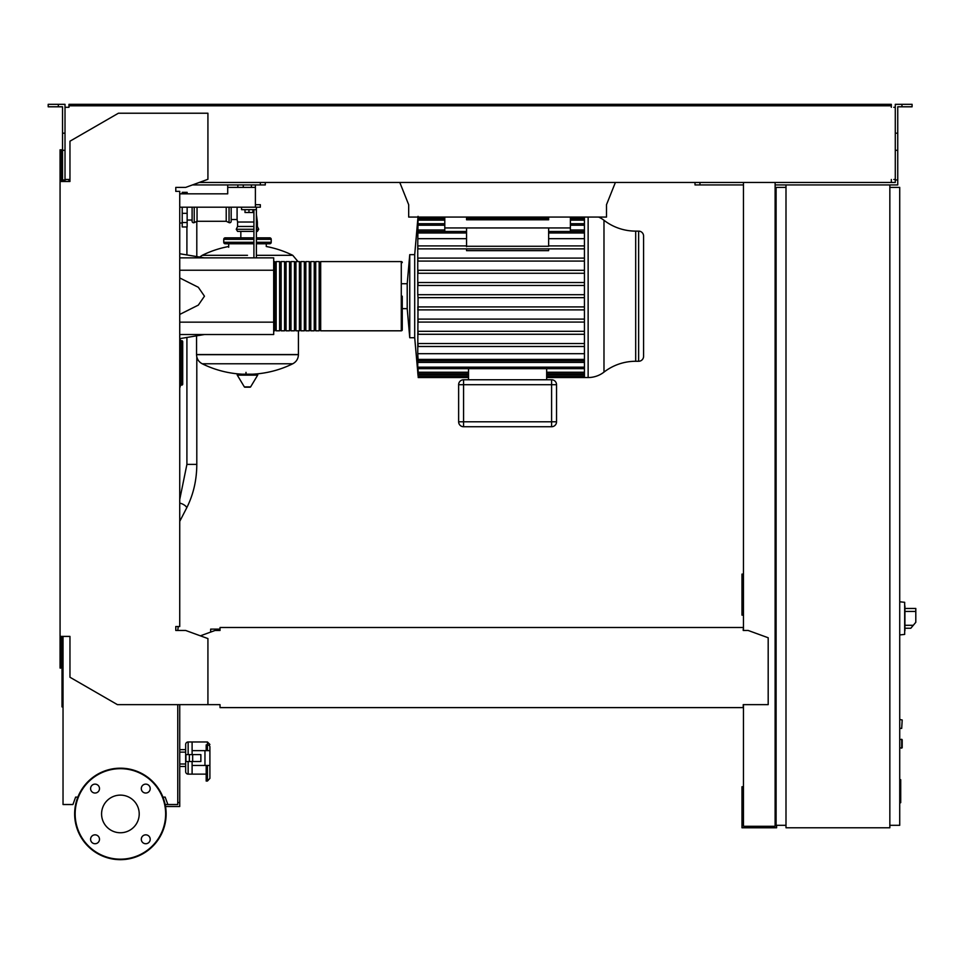 <?xml version="1.0" encoding="UTF-8"?>
<svg xmlns="http://www.w3.org/2000/svg" width="964" height="964" viewBox="0 0 964 964"><rect width="100%" height="100%" fill="white"/><g stroke="black" fill="none" stroke-linecap="round" stroke-linejoin="round"><path stroke-width="1.45" d="M899.725 779.683L900.713 779.683L900.713 796.758L899.725 796.758M900.713 794.71L899.725 794.71M900.713 796.758L900.713 802.687L899.725 802.687M900.713 802.687L899.725 803.036M899.725 728.386L901.702 728.386L902.196 719.975L901.702 728.386L902.196 719.975L899.725 719.481M179.738 193.824L227.709 193.824L179.738 193.824L182.208 193.824L182.208 192.342L187.149 192.342L187.149 193.824L227.709 193.824L227.709 187.402L255.4 187.402L255.4 204.705L260.34 204.705L260.34 207.188L255.4 207.188L255.4 204.705M584.437 297.671L418.051 297.671L417.749 294.707L417.749 270.306L418.014 273.27L418.087 270.306L418.014 273.27L584.437 273.27M584.437 261.075L417.99 261.075L417.749 258.099L417.749 270.306M584.437 248.869L417.966 248.869L417.749 245.904L417.749 258.099M584.437 285.477L418.027 285.477L418.075 282.512L418.027 285.477L418.075 282.512L584.437 282.512M643.578 356.319L643.578 236.06A4.941 4.941 0 0 0 638.638 231.119L638.638 361.271A4.941 4.941 0 0 0 643.578 356.319L643.578 236.06A4.941 4.941 0 0 0 638.638 231.119L635.686 231.119L635.686 361.271L638.638 361.271M458.635 421.798A4.941 4.941 0 0 0 463.576 426.739L551.601 426.739A4.941 4.941 0 0 0 556.541 421.798L556.541 384.708A4.941 4.941 0 0 0 551.601 379.768L463.576 379.768A4.941 4.941 0 0 0 458.635 384.708L458.635 421.798A4.941 4.941 0 0 0 463.576 426.739L463.576 421.798L458.635 421.798L458.635 384.708L458.635 421.798M418.051 297.671L417.749 353.704L584.437 353.704M584.437 343.509L417.966 343.509L417.749 346.486M584.437 331.315L417.99 331.315L417.749 334.279L417.99 331.315L418.111 334.279L584.437 334.279M584.437 319.108L418.014 319.108L418.087 322.084L418.014 319.108L418.087 322.084L584.437 322.084M584.437 306.913L418.027 306.913L417.749 309.878M402.265 283.729L407.206 283.729L407.206 308.649L402.265 308.649L402.265 329.821A0.988 0.988 0 0 1 401.277 330.809L320.675 330.809L320.675 261.581L401.277 261.581A0.988 0.988 0 0 1 402.265 262.57A0.988 0.988 0 0 0 401.277 261.581L401.277 330.809A0.988 0.988 0 0 0 402.265 329.821L402.265 296.189M188.149 761.512L188.149 774.128A2.47 2.47 0 0 1 185.666 771.658L185.666 766.464L185.666 771.658L185.666 766.464L179.738 766.464M188.149 754.595L188.149 741.979A2.47 2.47 0 0 0 185.666 744.461L185.666 749.643L179.738 749.643M207.429 765.476L207.429 781.045L209.899 778.382L209.899 765.476L209.899 769.2L209.899 765.476L192.101 765.476L192.101 774.128L206.188 774.128M206.188 750.643L206.188 744.895L207.429 744.895A2.47 2.024 0 0 1 209.899 746.919L209.899 778.382L207.429 781.045L206.188 781.045L206.188 765.476M904.919 605.995L904.919 630.721M899.725 739.268L902.196 739.762L902.196 747.666L899.725 748.16M231.167 207.188L231.167 221.274A1.482 1.482 0 0 1 229.046 222.612L229.046 207.188M226.215 207.188L226.215 221.274L229.046 222.612M197.042 207.188L197.042 221.274L226.215 221.274M194.222 207.188L194.222 222.612A1.482 1.482 0 0 1 192.101 221.274L192.101 207.188M298.009 261.581L292.767 255.327L256.388 255.327L292.767 255.327A102.365 102.365 0 0 0 266.269 246.507L266.269 243.772M228.697 247.242L228.697 243.772M298.418 330.809L298.418 354.547L196.548 354.547L298.418 354.668C298.262 358.777 296.37 361.801 292.767 363.765L202.199 363.765A102.365 102.365 0 0 0 242.458 374.201M196.548 335.834L196.548 354.668L298.418 354.668M246.001 372.345L246.001 374.201M237.819 374.201A0.615 0.615 0 0 0 237.289 375.141L244.338 386.877A0.615 0.615 0 0 0 244.868 387.179L250.098 387.179A0.615 0.615 0 0 0 250.628 386.877L257.677 375.141A0.615 0.615 0 0 0 257.147 374.201L237.819 374.201M247.483 255.327L202.199 255.327L247.483 255.327M240.831 237.843L240.831 231.408M226.709 239.325A1.482 1.482 0 0 0 225.227 237.843A1.482 1.482 0 0 0 223.744 239.325L253.918 239.325M268.257 239.325A1.482 1.482 0 0 1 269.739 237.843A1.482 1.482 0 0 1 271.221 239.325L256.388 239.325M253.918 242.289L223.744 242.289A1.482 1.482 0 0 0 225.227 243.772L253.918 243.772M256.388 242.289L271.221 242.289A1.482 1.482 0 0 1 269.739 243.772L256.388 243.772M253.918 231.408L237.59 231.408L236.252 229.287L237.59 226.468L237.59 222.021L253.918 222.021M256.388 229.287L258.714 229.287L257.376 226.468L257.376 222.021L256.388 222.021M231.167 219.539L237.096 219.539L237.59 222.021M237.096 207.188L237.096 219.539M257.376 226.468L256.388 226.468M253.918 226.468L237.59 226.468M258.714 229.287L257.376 231.408L256.388 231.408M182.208 207.188L182.208 226.962L187.149 226.962L187.149 207.188M180.232 384.118L182.702 384.118A0.988 0.988 0 0 1 181.714 385.106A0.988 0.988 0 0 0 182.702 384.118L182.702 341.69A0.988 0.988 0 0 0 181.714 340.702A0.988 0.988 0 0 1 182.702 341.69L181.714 341.69L181.714 385.106L180.232 385.106L181.714 385.106M181.714 340.702L180.232 340.702L181.714 340.702L181.714 341.69L180.232 341.69M179.738 386.588L180.232 386.588A0.988 0.988 0 0 1 179.738 387.444A0.988 0.988 0 0 0 180.232 386.588L180.232 339.208A0.988 0.988 0 0 0 180.015 338.593A0.988 0.988 0 0 1 180.232 339.208L179.738 339.208M217.093 630.468L217.093 629.118L210.67 629.118L210.67 632.083M217.093 629.118L220.033 629.118M904.919 628.251L910.823 628.251L915.8 622.31L915.8 608.465L904.919 608.465M899.725 601.789L904.678 602.307L904.678 634.408L899.725 634.927M889.844 184.931L889.844 827.775L785.997 827.775L785.997 184.931L897.749 184.931L897.749 179.979L895.279 179.979L895.279 104.329L901.955 104.329L901.955 106.799L897.749 106.799L897.749 179.979M785.997 187.402L776.104 187.402L776.104 825.305L785.997 825.305M889.844 825.305L899.725 825.305L899.725 187.402L889.844 187.402M177.762 704.648L177.762 804.53L165.157 804.53M165.531 806.506L179.738 806.506L179.738 704.648M177.762 802.542L179.738 802.542M408.688 215.587L408.688 204.705L399.795 182.461M615.394 182.461L606.489 204.705L606.489 215.587M408.688 204.705L408.688 217.069L606.489 217.069L606.489 204.705M255.4 184.931L255.4 187.402M251.435 184.931L251.435 187.402M243.277 184.931L243.277 187.402M237.843 184.931L237.843 187.402M227.709 184.931L227.709 187.402M255.4 207.188L179.738 207.188M598.632 217.069A25.871 25.871 0 0 1 603.982 220.274A51.755 51.755 0 0 0 635.686 231.119M603.982 220.274L603.982 372.116A51.755 51.755 0 0 1 635.686 361.271M603.982 372.116A25.871 25.871 0 0 1 588.136 377.539L588.136 217.069M584.437 217.069L584.437 377.539L546.66 377.539M407.206 283.729L409.748 254.653L414.701 254.653L414.701 337.725L417.81 372.574M409.748 254.653L409.748 337.725L414.701 337.725M418.051 216.334L417.749 245.904M418.027 217.274L444.79 217.274M548.637 248.869L548.637 250.652L466.552 250.652L466.552 248.869M444.79 217.069L444.79 227.95L548.637 227.95L548.637 246.278L466.552 246.278M466.552 227.95L466.552 246.712M548.637 227.95L570.387 227.95L570.387 231.493M444.79 227.95L444.79 231.493M466.552 245.904L418.123 245.904M584.437 245.904L548.637 245.904M466.552 238.674L417.749 238.674M584.437 238.674L548.637 238.674M546.66 379.768L546.66 368.658L468.528 368.658L468.528 379.768M468.528 376.599L418.171 376.599L417.749 372.574M418.171 376.599L417.942 371.357M468.528 373.719L418.171 373.719L417.749 371.357M418.171 373.719L418.075 368.067M417.749 368.067L417.749 362.416L584.437 362.416M418.027 306.913L418.075 309.878L417.749 306.913M417.966 343.509L418.123 346.486L417.966 343.509M584.437 360.885L418.147 360.885L417.749 356.174L417.749 362.416M418.147 360.885L417.749 353.704M584.437 346.486L418.123 346.486M584.437 309.878L418.075 309.878M584.437 294.707L418.051 294.707M584.437 270.306L418.087 270.306M584.437 258.099L418.111 258.099M584.437 229.962L570.387 229.962M444.79 229.962L417.749 229.962M548.637 217.069L548.637 219.792L466.552 219.792L466.552 217.069M570.387 217.069L570.387 227.95M273.692 329.821A0.988 0.988 0 0 0 274.68 330.809L274.68 261.581A0.988 0.988 0 0 0 273.692 262.57M276.162 262.57L274.68 262.57M276.162 329.821L274.68 329.821M319.18 330.809L315.722 330.809L315.722 261.581L319.18 261.581L319.18 330.809M314.24 330.809L310.782 330.809L310.782 261.581L314.24 261.581L314.24 330.809M309.299 330.809L305.829 330.809L305.829 261.581L309.299 261.581L309.299 330.809M304.347 330.809L300.889 330.809L300.889 261.581L304.347 261.581L304.347 330.809M299.406 330.809L295.948 330.809L295.948 261.581L299.406 261.581L299.406 330.809M294.466 330.809L290.995 330.809L290.995 261.581L294.466 261.581L294.466 330.809M289.513 330.809L286.055 330.809L286.055 261.581L289.513 261.581L289.513 330.809M284.573 330.809L281.114 330.809L281.114 261.581L284.573 261.581L284.573 330.809M279.62 330.809L276.162 330.809L276.162 261.581L279.62 261.581L279.62 330.809M281.114 262.57L279.62 262.57M281.114 329.821L279.62 329.821M286.055 262.57L284.573 262.57M286.055 329.821L284.573 329.821M290.995 262.57L289.513 262.57M290.995 329.821L289.513 329.821M295.948 262.57L294.466 262.57M295.948 329.821L294.466 329.821M300.889 262.57L299.406 262.57M300.889 329.821L299.406 329.821M305.829 262.57L304.347 262.57M305.829 329.821L304.347 329.821M310.782 262.57L309.299 262.57M310.782 329.821L309.299 329.821M315.722 262.57L314.24 262.57M315.722 329.821L314.24 329.821M320.675 262.57L319.18 262.57M320.675 329.821L319.18 329.821M245.013 209.658L245.013 212.526L252.917 212.526L252.917 209.658M248.965 209.658L248.965 212.526M256.388 257.87L256.388 209.658L241.554 209.658L241.554 207.188M256.388 209.658L256.388 207.188M253.918 209.658L253.918 257.87M179.738 257.87L273.692 257.87L273.692 334.52L179.738 334.52M273.692 322.157L179.738 322.157M273.692 270.233L179.738 270.233M179.738 314.433L198.331 305.106L204.464 296.189L198.331 287.284L179.738 277.945M192.101 761.512L192.101 774.128L188.149 774.128A2.47 2.47 0 0 1 185.666 771.658L185.666 744.461M179.738 752.125L185.666 752.125L185.666 749.643M179.738 763.994L185.666 763.994L185.666 766.464M207.429 750.643L207.429 741.979L192.101 741.979L192.101 754.595M63.034 669.269L62.021 669.269L62.021 706.901L63.034 706.901M192.101 741.979L188.149 741.979L192.101 741.979L192.101 750.643L204.958 750.643L204.958 765.476M192.655 761.512L200.874 761.512L200.874 754.595L185.919 754.595L185.919 761.512L192.655 761.512L192.655 754.595M189.354 754.595L189.354 761.512M209.899 750.643L204.958 750.643M139.214 813.929A18.81 18.81 0 0 1 120.392 832.751A18.81 18.81 0 0 1 101.582 813.929A18.81 18.81 0 0 1 120.392 795.119A18.81 18.81 0 0 1 139.214 813.929M141.298 839.283A4.446 4.446 0 0 1 145.745 834.836A4.446 4.446 0 0 1 150.203 839.283A4.446 4.446 0 0 1 145.745 843.729A4.446 4.446 0 0 1 141.298 839.283M95.05 834.836A4.446 4.446 0 0 1 99.497 839.283A4.446 4.446 0 0 1 95.05 843.729A4.446 4.446 0 0 1 90.592 839.283A4.446 4.446 0 0 1 95.05 834.836M99.497 788.588A4.446 4.446 0 0 1 95.05 793.035A4.446 4.446 0 0 1 90.592 788.588A4.446 4.446 0 0 1 95.05 784.13A4.446 4.446 0 0 1 99.497 788.588M145.745 793.035A4.446 4.446 0 0 1 141.298 788.588A4.446 4.446 0 0 1 145.745 784.13A4.446 4.446 0 0 1 150.203 788.588A4.446 4.446 0 0 1 145.745 793.035M120.392 768.188A45.742 45.742 0 0 0 74.65 813.929A45.742 45.742 0 0 0 120.392 859.671A45.742 45.742 0 0 0 166.133 813.929A45.742 45.742 0 0 0 120.392 768.188A45.742 45.742 0 0 1 166.133 813.929A45.742 45.742 0 0 1 120.392 859.671M220.033 705.226L220.033 707.612L743.22 707.612L743.22 705.226M177.762 630.468L178.256 626.516M178.256 191.354L175.785 191.354L175.785 187.402L185.666 187.402L207.923 179.304L207.923 113.222L118.415 113.222L69.962 141.202L69.962 181.473L60.069 181.473L60.069 668.052L61.551 668.052L61.551 636.409L63.034 636.409L63.034 804.53L72.927 804.53L75.626 797.108L77.867 797.108M66.492 179.485L68.974 179.485L68.974 181.473L65.01 181.473L65.01 133.189L62.54 133.189L62.54 181.473L61.551 181.473L61.551 149.818L60.069 149.818L60.069 181.473M743.22 628.986L743.22 630.468L743.22 628.986M743.22 627.504L220.033 627.504L220.033 630.468L215.093 630.468L200.379 635.83M220.033 627.504L220.033 630.468M743.22 704.648L768.188 704.648L768.188 637.758L748.16 630.468L743.22 630.468M60.069 636.409L69.962 636.409L69.962 677.246L117.427 704.648L220.033 704.648M207.923 704.648L207.923 638.578L185.666 630.468L175.785 630.468L175.785 626.516L179.738 626.516L179.738 191.354L175.785 191.354L175.785 187.402M167.869 804.53L165.169 797.108L162.928 797.108M58.334 106.799L58.334 104.329L48.2 104.329L48.2 106.799L62.54 106.799L62.54 133.189M192.463 184.931L265.281 184.931L265.281 182.461M260.34 184.931L260.34 182.461M62.54 179.979L65.01 179.979M62.54 150.312L65.01 150.312L65.01 104.329L58.334 104.329M895.279 179.979L895.279 182.461L891.326 182.461L891.326 179.485L891.326 180.979M776.104 574.098L775.116 574.098M743.461 574.098L741.979 574.098L741.979 615.14L743.461 615.14M743.461 579.545L741.979 579.545M775.116 611.682L776.104 611.682M775.116 579.545L776.104 579.545M743.461 182.461L743.461 630.468M743.461 704.648L743.461 826.293L775.116 826.293L775.116 182.461M776.598 825.305L776.598 827.775L741.979 827.775L741.979 786.732L743.461 786.732M775.116 790.203L776.104 790.203M775.116 822.34L776.104 822.34M743.461 822.34L741.979 822.34M743.461 184.931L695.008 184.931L695.008 182.461M68.974 105.811L76.385 105.811L76.385 104.329L68.974 104.329L68.974 107.293L66.492 107.293M893.797 107.293L895.279 107.293M895.279 179.485L893.797 179.485M785.997 184.931L775.116 184.931M199.259 182.461L891.326 182.461M891.326 107.293L891.326 105.811L76.385 105.811M65.01 107.293L68.974 107.293M68.974 180.979L68.974 179.485L65.01 179.485M76.385 104.329L883.904 104.329L883.904 105.811M883.904 104.329L891.326 104.329L891.326 105.811M901.955 104.329L912.089 104.329L912.089 106.799L901.955 106.799M699.948 184.931L699.948 182.461M897.749 150.312L895.279 150.312M897.749 133.189L895.279 133.189M900.713 788.239L899.725 788.239M900.713 781.732L899.725 781.732M179.738 499.485L186.908 464.395L196.801 464.395C196.728 480.253 193.318 494.833 186.57 508.124L179.738 521.379M179.738 503.16A4.941 1.783 27.3 0 1 182.582 504.076A4.941 1.783 27.3 0 1 186.57 508.124M901.702 739.268L901.702 748.16M244.338 386.877L250.628 386.877M237.289 375.141L257.677 375.141M253.918 229.287L236.252 229.287M182.208 222.551L187.149 222.551M182.208 213.345L187.149 213.345M913.306 625.287L904.919 625.287M904.919 611.441L915.8 611.441M466.552 232.975L418.123 232.975M584.437 232.975L548.637 232.975M556.541 421.798L551.601 421.798L551.601 426.739M551.601 379.768L551.601 384.708L556.541 384.708M458.635 384.708L463.576 384.708L463.576 379.768M463.576 421.798L463.576 384.708L551.601 384.708L551.601 421.798L463.576 421.798M584.437 375.117L546.66 375.117M468.528 375.117L418.075 375.117M584.437 372.237L546.66 372.237M468.528 372.237L418.087 372.237M584.437 367.176L418.111 367.176M584.437 359.403L418.123 359.403M584.437 220.154L570.387 220.154M444.79 220.154L418.087 220.154M584.437 217.274L570.387 217.274M548.637 217.274L466.552 217.274M584.437 225.215L570.387 225.215M444.79 225.215L418.111 225.215M120.392 859.177A45.248 45.248 0 0 1 75.156 813.929A45.248 45.248 0 0 1 120.392 768.682A45.248 45.248 0 0 1 165.639 813.929A45.248 45.248 0 0 1 120.392 859.177M196.801 221.395L196.801 256.593M196.801 356.897L196.801 464.395M186.908 226.962L186.908 254.942M186.908 337.436L186.908 464.395M407.206 308.649L409.748 337.725L407.206 308.649M207.429 741.979L209.899 744.461L207.429 741.979M197.042 221.274L194.222 222.612M252.508 374.201A102.365 102.365 0 0 0 292.767 363.765M202.199 363.765C198.596 361.801 196.704 358.777 196.548 354.668M199.693 257.075L202.199 255.327A102.365 102.365 0 0 1 228.697 246.507M223.744 242.289L223.744 239.325M271.221 242.289L271.221 239.325M269.739 237.843L256.388 237.843M253.918 237.843L225.227 237.843M256.388 214.538L257.376 222.021M179.738 223.009L182.208 223.009M187.149 220.033L192.101 220.033M414.701 254.653L417.978 217.069M466.552 231.493L418.147 231.493M548.637 231.493L584.437 231.493M468.528 377.539L418.183 377.539M584.437 376.599L546.66 376.599M584.437 373.719L546.66 373.719M584.437 368.658L418.159 368.658M418.171 218.671L444.79 218.671M466.552 218.671L548.637 218.671M570.387 218.671L584.437 218.671M418.159 223.732L444.79 223.732M570.387 223.732L584.437 223.732M584.437 377.539L588.136 377.539M204.464 257.87L179.738 253.749M204.464 334.52L179.738 338.641M188.149 774.128L192.101 774.128"/></g></svg>
